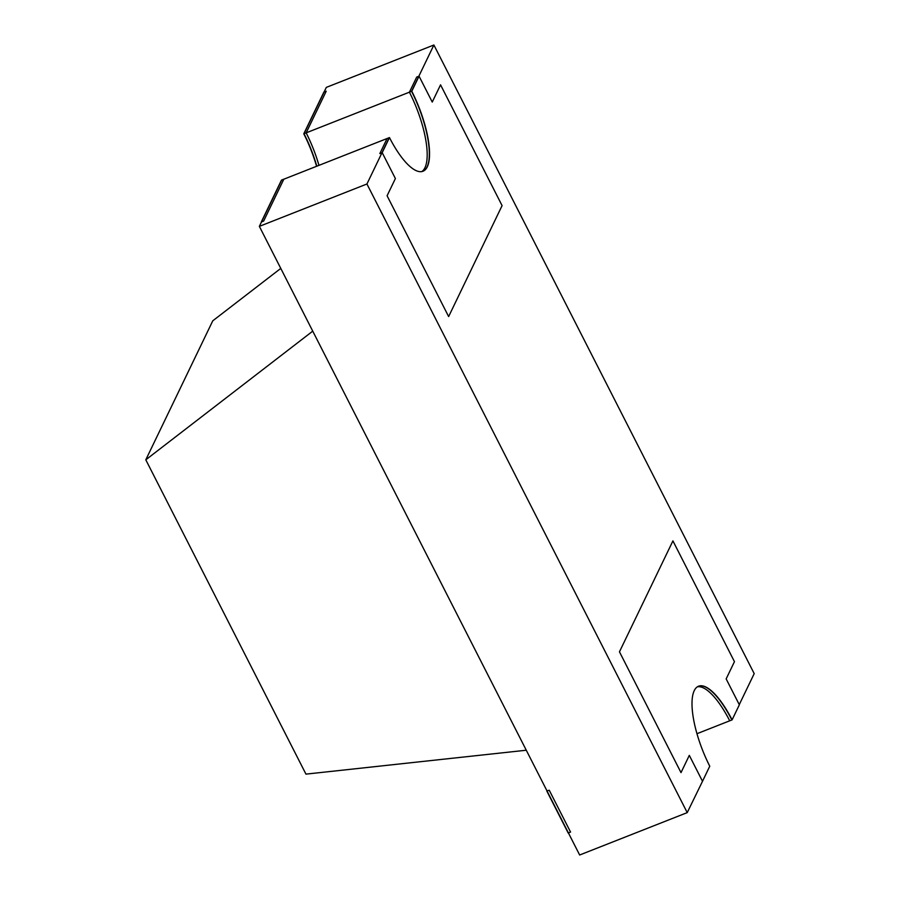 <?xml version="1.0" encoding="UTF-8"?>
<svg xmlns="http://www.w3.org/2000/svg" width="900" height="900" viewBox="0 0 900 900"><rect width="100%" height="100%" fill="white"/><g stroke="black" fill="none" stroke-linecap="round" stroke-linejoin="round"><path stroke-width="1.35" d="M145.8 459.81L305.955 774.124L526.275 750.229L312.739 331.144L145.8 459.81L212.771 320.816L280.778 268.403M421.785 171.585A61.076 19.699 68.5 0 0 409.421 92.183L411.784 91.249A61.076 19.699 68.5 0 1 423.011 171.236A61.076 19.699 68.5 0 1 389.464 137.576L382.196 152.651L395.392 178.549L387.09 195.773L448.639 316.564L502.088 205.616L440.55 84.836L432.248 102.071L419.051 76.174L411.784 91.249M382.196 152.651L379.834 153.585L387.101 138.51L389.464 137.576M409.421 92.183L416.689 77.108L419.051 76.174M732.094 719.876A61.076 19.699 -111.5 0 0 698.546 686.216A61.076 19.699 -111.5 0 0 709.762 766.204L702.506 781.279L689.31 755.381L681.008 772.616L619.459 651.825L672.919 540.889L734.456 661.669L726.154 678.904L739.35 704.801L732.094 719.876L729.72 720.81A61.076 19.699 -111.5 0 0 697.41 686.801M259.358 226.373L366.93 183.994L389.25 137.666L281.678 180.045L259.358 226.373L579.656 855L687.229 812.621L702.506 781.279M547.009 790.92L549.248 790.245L570.555 832.061L568.181 832.995L546.885 791.179M326.216 91.215L323.854 92.149L303.784 133.796L306.157 132.862L326.216 91.215M318.949 165.352A61.076 19.699 68.5 0 0 306.157 132.862M283.826 179.19L281.464 180.124L261.27 222.03L263.632 221.096L283.826 179.19M316.586 166.286A61.076 19.699 68.5 0 0 303.784 133.796M316.8 166.208A61.076 19.699 -111.5 0 0 303.998 133.706L326.329 87.379L433.89 45L754.2 673.627L739.26 704.621M696.96 733.714L731.869 719.955A61.076 19.699 -111.5 0 0 698.434 686.261M433.89 45L411.57 91.328A61.076 19.699 68.5 0 1 422.899 171.27M366.93 183.994L687.229 812.621M303.998 133.706L411.57 91.328"/></g></svg>

